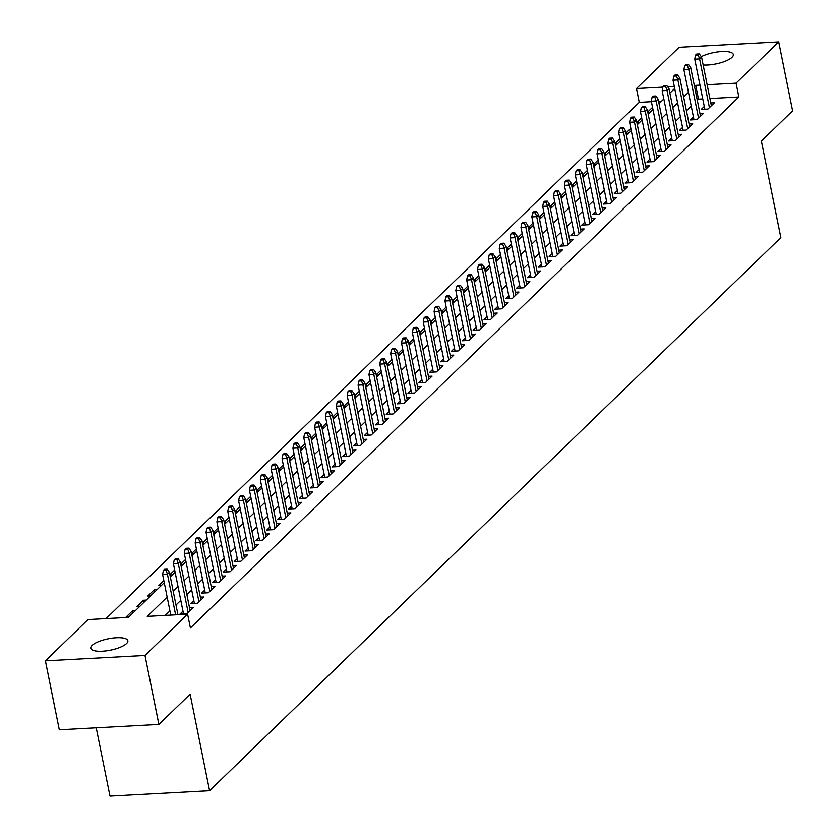 <?xml version="1.0" encoding="UTF-8"?>
<svg xmlns="http://www.w3.org/2000/svg" width="838" height="838" viewBox="0 0 838 838"><rect width="100%" height="100%" fill="white"/><g stroke="black" fill="none" stroke-linecap="round" stroke-linejoin="round"><path stroke-width="1.26" d="M701.291 56.67A18.918 5.782 168.6 0 1 721.12 51.568A18.918 5.782 168.6 0 1 733.323 54.522A18.918 5.782 168.6 0 1 732.003 57.33A18.918 5.782 168.6 0 1 703.155 64.976M126.538 643.553A18.918 5.782 168.6 0 1 106.342 650.843A18.918 5.782 168.6 0 1 90.776 648.224A18.918 5.782 168.6 0 1 92.086 645.417A18.918 5.782 168.6 0 1 112.292 638.127A18.918 5.782 168.6 0 1 127.858 640.745A18.918 5.782 168.6 0 1 126.538 643.553M96.223 727.803L109.988 796.1L209.584 790.716L780.838 237.615L761.375 141.077L792.601 110.846L778.701 41.9L736.068 83.172L707.136 84.732M209.584 790.716L190.121 694.189L158.895 724.42L59.299 729.804L45.399 660.847L88.032 619.575L128.403 617.397L164.258 582.682M651.398 101.691L639.258 102.351L106.059 618.601M639.258 102.351L636.482 88.556L679.105 47.284L778.701 41.9M704.276 106.447L701.207 109.422L707.932 109.055L714.447 102.749L710.813 102.948M693.424 116.953L690.344 119.939L697.069 119.572L703.585 113.266L699.95 113.465M682.561 127.47L679.482 130.456L686.207 130.089L692.722 123.783L689.087 123.972M671.699 137.987L668.619 140.973L675.355 140.606L681.87 134.3L678.225 134.489M660.836 148.504L657.757 151.479L664.492 151.123L671.008 144.806L667.373 145.005M649.974 159.021L646.905 161.996L653.63 161.64L660.145 155.323L656.51 155.522M639.122 169.538L636.042 172.513L642.767 172.146L649.282 165.84L645.648 166.039M628.259 180.055L625.179 183.03L631.904 182.663L638.42 176.357L634.785 176.556M617.397 190.561L614.317 193.547L621.052 193.18L627.568 186.874L623.922 187.073M606.534 201.078L603.454 204.063L610.19 203.697L616.705 197.391L613.07 197.579M595.671 211.595L592.602 214.57L599.327 214.214L605.843 207.897L602.208 208.096M584.819 222.112L581.74 225.087L588.465 224.731L594.98 218.414L591.345 218.613M573.957 232.629L570.877 235.604L577.602 235.237L584.128 228.931L580.483 229.13M563.094 243.146L560.014 246.121L566.75 245.754L573.265 239.448L569.62 239.647M552.232 253.652L549.152 256.638L555.887 256.271L562.403 249.965L558.768 250.164M541.369 264.169L538.3 267.154L545.025 266.788L551.54 260.482L547.905 260.67M530.517 274.686L527.437 277.671L534.162 277.305L540.678 270.999L537.043 271.187M519.654 285.203L516.575 288.178L523.3 287.822L529.826 281.505L526.18 281.704M508.792 295.72L505.712 298.695L512.447 298.328L518.963 292.022L515.318 292.221M497.929 306.237L494.86 309.212L501.585 308.845L508.1 302.539L504.466 302.738M487.077 316.743L483.997 319.728L490.722 319.362L497.238 313.056L493.603 313.255M476.214 327.26L473.135 330.245L479.86 329.879L486.375 323.573L482.74 323.761M465.352 337.777L462.272 340.762L469.008 340.396L475.523 334.09L471.878 334.278M454.489 348.294L451.41 351.269L458.145 350.913L464.661 344.596L461.015 344.795M443.627 358.811L440.558 361.786L447.283 361.429L453.798 355.113L450.163 355.312M432.775 369.328L429.695 372.302L436.42 371.936L442.935 365.63L439.301 365.829M421.912 379.844L418.832 382.819L425.557 382.453L432.073 376.147L428.438 376.346M411.049 390.351L407.97 393.336L414.705 392.97L421.221 386.664L417.575 386.863M400.187 400.868L397.107 403.853L403.843 403.487L410.358 397.181L406.713 397.369M389.324 411.385L386.255 414.36L392.98 414.003L399.496 407.687L395.861 407.886M378.472 421.902L375.393 424.876L382.118 424.52L388.633 418.204L384.998 418.403M367.61 432.418L364.53 435.393L371.255 435.027L377.77 428.721L374.136 428.92M356.747 442.935L353.667 445.91L360.403 445.544L366.918 439.238L363.273 439.437M345.885 453.442L342.805 456.427L349.54 456.061L356.056 449.755L352.421 449.954M335.022 463.959L331.953 466.944L338.678 466.577L345.193 460.272L341.558 460.46M324.17 474.476L321.09 477.461L327.815 477.094L334.331 470.788L330.696 470.977M313.307 484.993L310.228 487.967L316.953 487.611L323.478 481.295L319.833 481.494M302.445 495.509L299.365 498.484L306.1 498.118L312.616 491.812L308.971 492.011M291.582 506.026L288.502 509.001L295.238 508.635L301.753 502.329L298.119 502.528M280.72 516.533L277.65 519.518L284.375 519.151L290.891 512.846L287.256 513.045M269.867 527.05L266.788 530.035L273.513 529.668L280.028 523.362L276.393 523.551M259.005 537.567L255.925 540.552L262.65 540.185L269.176 533.879L265.531 534.068M248.142 548.083L245.063 551.058L251.798 550.702L258.314 544.386L254.668 544.585M237.28 558.6L234.2 561.575L240.935 561.219L247.451 554.903L243.816 555.102M226.417 569.117L223.348 572.092L230.073 571.726L236.588 565.42L232.954 565.619M215.565 579.634L212.485 582.609L219.21 582.242L225.726 575.936L222.091 576.135M204.702 590.141L201.623 593.126L208.358 592.759L214.874 586.453L211.228 586.652M193.84 600.657L190.76 603.643L197.496 603.276L204.011 596.97L200.366 597.159M182.977 611.174L179.908 614.149L186.633 613.793L193.149 607.477L189.514 607.676M133.022 612.924L132.582 610.755L126.067 617.061L128.905 616.915M143.885 602.407L143.445 600.238L136.929 606.555L139.757 606.398M154.747 591.89L154.307 589.722L147.792 596.038L150.62 595.881M163.819 580.514L158.654 585.521L161.483 585.364M174.681 569.997L169.873 574.659M185.544 559.491L180.736 564.142M196.396 548.974L191.588 553.625M207.258 538.457L202.45 543.108M218.121 527.94L213.313 532.601M228.984 517.423L224.175 522.084M239.846 506.906L235.038 511.568M250.698 496.4L245.89 501.051M261.561 485.883L256.753 490.534M272.423 475.366L267.615 480.017M283.286 464.849L278.478 469.5M294.148 454.332L289.34 458.994M305.001 443.815L300.193 448.477M315.863 433.309L311.055 437.96M326.726 422.792L321.918 427.443M337.588 412.275L332.78 416.926M348.44 401.758L343.632 406.409M359.303 391.241L354.495 395.903M370.166 380.724L365.358 385.386M381.028 370.207L376.22 374.869M391.891 359.701L387.083 364.352M402.743 349.184L397.935 353.835M413.605 338.667L408.797 343.318M424.468 328.15L419.66 332.812M435.331 317.633L430.523 322.295M446.193 307.117L441.385 311.778M457.045 296.61L452.237 301.261M467.908 286.093L463.1 290.744M478.77 275.576L473.962 280.227M489.633 265.059L484.825 269.71M500.496 254.543L495.687 259.204M511.348 244.026L506.54 248.687M522.21 233.519L517.402 238.17M533.073 223.002L528.265 227.653M543.935 212.485L539.127 217.136M554.798 201.968L549.99 206.619M565.65 191.452L560.842 196.113M576.513 180.935L571.705 185.596M587.375 170.418L582.567 175.079M598.238 159.911L593.43 164.562M609.09 149.394L604.292 154.045M619.952 138.878L615.144 143.528M630.815 128.361L626.007 133.022M641.678 117.844L636.87 122.505M661.601 101.136L658.553 101.304M135.421 610.598L132.582 610.755M146.273 600.092L143.445 600.238M157.135 589.575L154.307 589.722M172.345 574.847L169.936 574.983M183.208 564.341L180.799 564.466M194.06 553.824L191.661 553.949M204.922 543.307L202.513 543.433M215.785 532.79L213.376 532.916M226.648 522.273L224.238 522.409M237.5 511.756L235.101 511.892M248.362 501.25L245.963 501.375M259.225 490.733L256.816 490.859M270.087 480.216L267.678 480.342M280.95 469.699L278.541 469.825M291.802 459.182L289.403 459.318M302.665 448.665L300.266 448.801M313.527 438.148L311.118 438.284M324.39 427.642L321.981 427.768M335.252 417.125L332.843 417.251M346.104 406.608L343.706 406.734M356.967 396.091L354.568 396.227M367.83 385.574L365.42 385.71M378.692 375.057L376.283 375.194M389.555 364.551L387.146 364.677M400.407 354.034L398.008 354.16M411.269 343.517L408.86 343.643M422.132 333L419.723 333.126M432.995 322.483L430.585 322.62M443.857 311.966L441.448 312.103M454.709 301.46L452.311 301.586M465.572 290.943L463.163 291.069M476.434 280.426L474.025 280.552M487.297 269.909L484.888 270.035M498.149 259.392L495.75 259.529M509.012 248.876L506.613 249.012M519.874 238.359L517.465 238.495M530.737 227.852L528.328 227.978M541.599 217.335L539.19 217.461M552.452 206.818L550.053 206.944M563.314 196.302L560.915 196.438M574.177 185.785L571.767 185.921M585.039 175.268L582.63 175.404M595.902 164.761L593.493 164.887M606.754 154.244L604.355 154.37M617.616 143.727L615.218 143.853M628.479 133.211L626.07 133.336M639.342 122.694L636.932 122.83M650.204 112.177L647.795 112.313M652.54 107.327L647.732 111.988M167.16 597.096L147.247 616.38L187.618 614.191L190.404 627.987L738.854 96.967L709.922 98.528M702.757 98.915L698.473 99.146L697.289 100.288M691.245 106.154L686.437 110.805M680.383 116.671L675.575 121.321M669.52 127.177L664.712 131.838M658.658 137.694L653.85 142.355M647.795 148.211L642.987 152.862M636.943 158.728L632.135 163.379M626.08 169.245L621.272 173.895M615.218 179.761L610.41 184.412M604.355 190.268L599.547 194.929M593.493 200.785L588.685 205.446M582.64 211.302L577.832 215.963M571.778 221.819L566.97 226.47M560.915 232.336L556.107 236.986M550.053 242.852L545.245 247.503M539.19 253.359L534.382 258.02M528.338 263.876L523.53 268.537M517.475 274.393L512.667 279.054M506.613 284.91L501.805 289.56M495.75 295.426L490.942 300.077M484.888 305.943L480.09 310.594M474.036 316.46L469.228 321.111M463.173 326.967L458.365 331.628M452.311 337.484L447.502 342.145M441.448 348L436.64 352.651M430.596 358.517L425.788 363.168M419.733 369.034L414.925 373.685M408.871 379.551L404.063 384.202M398.008 390.058L393.2 394.719M387.146 400.574L382.338 405.236M376.293 411.091L371.485 415.753M365.431 421.608L360.623 426.259M354.568 432.125L349.76 436.776M343.706 442.642L338.898 447.293M332.843 453.149L328.035 457.81M321.991 463.665L317.183 468.327M311.128 474.182L306.32 478.844M300.266 484.699L295.458 489.35M289.403 495.216L284.595 499.867M278.541 505.733L273.733 510.384M267.689 516.25L262.881 520.901M256.826 526.756L252.018 531.418M245.963 537.273L241.155 541.935M235.101 547.79L230.293 552.441M224.238 558.307L219.43 562.958M213.386 568.824L208.578 573.475M202.524 579.341L197.716 583.992M191.661 589.847L186.853 594.509M180.799 600.364L175.99 605.026M169.936 610.881L165.275 615.396M158.895 724.42L144.995 655.463L45.399 660.847M738.854 96.967L736.068 83.172M187.618 614.191L144.995 655.463M699.981 85.12L695.697 85.361L694.513 86.503M688.459 92.358L683.651 97.019M677.596 102.875L672.788 107.526M666.744 113.392L661.936 118.043M655.882 123.909L651.074 128.56M645.019 134.426L640.211 139.077M634.157 144.932L629.348 149.593M623.294 155.449L618.486 160.11M612.442 165.966L607.634 170.617M601.579 176.483L596.771 181.134M590.717 187L585.909 191.651M579.854 197.517L575.046 202.168M568.992 208.023L564.184 212.684M558.139 218.54L553.331 223.201M547.277 229.057L542.469 233.718M536.414 239.574L531.606 244.225M525.552 250.091L520.744 254.742M514.689 260.608L509.881 265.258M503.837 271.124L499.029 275.775M492.974 281.631L488.166 286.292M482.112 292.148L477.304 296.809M471.249 302.665L466.441 307.316M460.387 313.182L455.579 317.832M449.535 323.698L444.727 328.349M438.672 334.215L433.864 338.866M427.809 344.722L423.001 349.383M416.947 355.239L412.139 359.9M406.084 365.756L401.287 370.406M395.232 376.272L390.424 380.923M384.37 386.789L379.562 391.44M373.507 397.306L368.699 401.957M362.644 407.813L357.836 412.474M351.792 418.33L346.984 422.991M340.93 428.846L336.122 433.508M330.067 439.363L325.259 444.014M319.205 449.88L314.397 454.531M308.342 460.397L303.534 465.048M297.49 470.914L292.682 475.565M286.627 481.421L281.819 486.082M275.765 491.937L270.957 496.599M264.902 502.454L260.094 507.105M254.04 512.971L249.232 517.622M243.188 523.488L238.38 528.139M232.325 534.005L227.517 538.656M221.462 544.511L216.654 549.173M210.6 555.028L205.792 559.69M199.737 565.545L194.929 570.207M188.885 576.062L184.077 580.713M178.023 586.579L173.215 591.23M674.297 86.513L667.75 86.869M662.868 87.131L636.482 88.556M170.303 576.816L175.111 572.165M181.165 566.31L185.973 561.649M192.028 555.793L196.836 551.132M202.89 545.276L207.698 540.625M213.753 534.759L218.561 530.108M224.605 524.242L229.413 519.591M235.468 513.725L240.276 509.075M246.33 503.219L251.138 498.558M257.193 492.702L262.001 488.041M268.055 482.185L272.863 477.534M278.907 471.668L283.715 467.017M289.77 461.151L294.578 456.501M300.633 450.635L305.441 445.984M311.495 440.128L316.303 435.467M322.358 429.611L327.166 424.95M333.21 419.094L338.018 414.433M344.072 408.577L348.88 403.926M354.935 398.06L359.743 393.41M365.797 387.544L370.606 382.893M376.66 377.027L381.468 372.376M387.512 366.52L392.32 361.859M398.375 356.003L403.183 351.342M409.237 345.486L414.045 340.836M420.1 334.97L424.908 330.319M430.952 324.453L435.76 319.802M441.815 313.936L446.623 309.285M452.677 303.429L457.485 298.768M463.54 292.912L468.348 288.251M474.402 282.396L479.21 277.745M485.254 271.879L490.062 267.228M496.117 261.362L500.925 256.711M506.98 250.845L511.788 246.194M517.842 240.338L522.65 235.677M528.705 229.822L533.513 225.16M539.557 219.305L544.365 214.643M550.419 208.788L555.227 204.137M561.282 198.271L566.09 193.62M572.145 187.754L576.953 183.103M583.007 177.237L587.815 172.586M593.859 166.731L598.667 162.069M604.722 156.214L609.53 151.552M615.584 145.697L620.392 141.046M626.447 135.18L631.255 130.529M637.309 124.663L642.118 120.012M648.162 114.146L652.97 109.495M659.024 103.64L663.832 98.978M669.887 93.123L674.695 88.461M698.473 99.146L695.697 85.361M166.071 570.207L167.16 569.159L164.468 569.306L163.379 570.353L166.071 570.207L167.432 574.156L169.391 572.27L177.949 614.715M175.634 614.841L167.432 574.156L162.593 574.418L170.795 615.102M163.379 570.353L162.593 574.418M169.391 572.27L167.16 569.159M176.933 559.7L178.012 558.642L175.32 558.789L174.241 559.836L176.933 559.7L178.295 563.639L180.254 561.753L190.069 610.462M188.121 612.358L178.295 563.639L173.445 563.901L183.543 613.961M174.241 559.836L173.445 563.901M180.254 561.753L178.012 558.642M187.785 549.183L188.875 548.125L186.183 548.272L185.093 549.33L187.785 549.183L189.158 553.132L191.106 551.236L200.931 599.945M198.973 601.841L189.158 553.132L184.308 553.394L194.406 603.444M185.093 549.33L184.308 553.394M191.106 551.236L188.875 548.125M198.648 538.666L199.737 537.619L197.045 537.755L195.956 538.813L198.648 538.666L200.02 542.615L201.968 540.72L211.794 589.428M209.835 591.324L200.02 542.615L195.17 542.877L205.258 592.927M195.956 538.813L195.17 542.877M201.968 540.72L199.737 537.619M209.51 528.149L210.6 527.102L207.908 527.249L206.818 528.296L209.51 528.149L210.872 532.099L212.831 530.203L222.657 578.911M220.698 580.807L210.872 532.099L206.033 532.36L216.12 582.41M206.818 528.296L206.033 532.36M212.831 530.203L210.6 527.102M220.373 517.633L221.452 516.585L218.77 516.732L217.681 517.779L220.373 517.633L221.735 521.582L223.694 519.686L233.509 568.405M231.56 570.29L221.735 521.582L216.895 521.844L226.983 571.893M217.681 517.779L216.895 521.844M223.694 519.686L221.452 516.585M231.236 507.116L232.315 506.068L229.622 506.215L228.544 507.262L231.236 507.116L232.597 511.065L234.556 509.179L244.371 557.888M242.423 559.774L232.597 511.065L227.747 511.327L237.845 561.387M228.544 507.262L227.747 511.327M234.556 509.179L232.315 506.068M242.088 496.609L243.177 495.551L240.485 495.698L239.396 496.745L242.088 496.609L243.46 500.548L245.408 498.662L255.234 547.371M253.275 549.267L243.46 500.548L238.61 500.81L248.708 550.87M239.396 496.745L238.61 500.81M245.408 498.662L243.177 495.551M252.95 486.092L254.04 485.034L251.348 485.181L250.258 486.239L252.95 486.092L254.323 490.041L256.271 488.145L266.096 536.854M264.138 538.75L254.323 490.041L249.473 490.303L259.56 540.353M250.258 486.239L249.473 490.303M256.271 488.145L254.04 485.034M263.813 475.575L264.902 474.518L262.21 474.664L261.121 475.722L263.813 475.575L265.175 479.525L267.133 477.629L276.959 526.337M275 528.233L265.175 479.525L260.335 479.786L270.423 529.836M261.121 475.722L260.335 479.786M267.133 477.629L264.902 474.518M274.675 465.059L275.754 464.011L273.062 464.158L271.983 465.205L274.675 465.059L276.037 469.008L277.996 467.112L287.811 515.82M285.863 517.716L276.037 469.008L271.198 469.27L281.285 519.319M271.983 465.205L271.198 469.27M277.996 467.112L275.754 464.011M285.538 454.542L286.617 453.494L283.925 453.641L282.846 454.688L285.538 454.542L286.9 458.491L288.859 456.595L298.674 505.304M296.725 507.2L286.9 458.491L282.05 458.753L292.148 508.802M282.846 454.688L282.05 458.753M288.859 456.595L286.617 453.494M296.39 444.025L297.48 442.977L294.787 443.124L293.698 444.171L296.39 444.025L297.762 447.974L299.711 446.088L309.536 494.797M307.577 496.683L297.762 447.974L292.912 448.236L303.01 498.285M293.698 444.171L292.912 448.236M299.711 446.088L297.48 442.977M307.253 433.508L308.342 432.46L305.65 432.607L304.561 433.655L307.253 433.508L308.614 437.457L310.573 435.571L320.399 484.28M318.44 486.166L308.614 437.457L303.775 437.719L313.862 487.779M304.561 433.655L303.775 437.719M310.573 435.571L308.342 432.46M318.115 423.001L319.205 421.943L316.513 422.09L315.423 423.148L318.115 423.001L319.477 426.951L321.436 425.055L331.261 473.763M329.303 475.659L319.477 426.951L314.638 427.212L324.725 477.262M315.423 423.148L314.638 427.212M321.436 425.055L319.205 421.943M328.978 412.485L330.057 411.427L327.365 411.573L326.286 412.631L328.978 412.485L330.34 416.434L332.298 414.538L342.114 463.246M340.165 465.142L330.34 416.434L325.5 416.696L335.588 466.745M326.286 412.631L325.5 416.696M332.298 414.538L330.057 411.427M339.84 401.968L340.919 400.92L338.227 401.056L337.148 402.114L339.84 401.968L341.202 405.917L343.151 404.021L352.976 452.73M351.017 454.625L341.202 405.917L336.352 406.179L346.45 456.228M337.148 402.114L336.352 406.179M343.151 404.021L340.919 400.92M350.693 391.451L351.782 390.403L349.09 390.55L348 391.597L350.693 391.451L352.065 395.4L354.013 393.504L363.839 442.213M361.88 444.109L352.065 395.4L347.215 395.662L357.313 445.711M348 391.597L347.215 395.662M354.013 393.504L351.782 390.403M361.555 380.934L362.644 379.886L359.952 380.033L358.863 381.081L361.555 380.934L362.917 384.883L364.876 382.987L374.701 431.706M372.742 433.592L362.917 384.883L358.077 385.145L368.165 435.194M358.863 381.081L358.077 385.145M364.876 382.987L362.644 379.886M372.418 370.417L373.507 369.369L370.815 369.516L369.726 370.564L372.418 370.417L373.779 374.366L375.738 372.481L385.553 421.189M383.605 423.075L373.779 374.366L368.94 374.628L379.027 424.688M369.726 370.564L368.94 374.628M375.738 372.481L373.507 369.369M383.28 359.911L384.359 358.853L381.667 358.999L380.588 360.047L383.28 359.911L384.642 363.849L386.601 361.964L396.416 410.672M394.468 412.568L384.642 363.849L379.792 364.111L389.89 414.171M380.588 360.047L379.792 364.111M386.601 361.964L384.359 358.853M394.132 349.394L395.222 348.336L392.53 348.482L391.451 349.54L394.132 349.394L395.505 353.343L397.453 351.447L407.278 400.155M405.32 402.051L395.505 353.343L390.655 353.605L400.753 403.654M391.451 349.54L390.655 353.605M397.453 351.447L395.222 348.336M404.995 338.877L406.084 337.829L403.392 337.965L402.303 339.023L404.995 338.877L406.367 342.826L408.316 340.93L418.141 389.639M416.182 391.535L406.367 342.826L401.517 343.088L411.615 393.137M402.303 339.023L401.517 343.088M408.316 340.93L406.084 337.829M415.858 328.36L416.947 327.312L414.255 327.459L413.165 328.506L415.858 328.36L417.219 332.309L419.178 330.413L429.004 379.122M427.045 381.018L417.219 332.309L412.38 332.571L422.467 382.62M413.165 328.506L412.38 332.571M419.178 330.413L416.947 327.312M426.72 317.843L427.809 316.795L425.117 316.942L424.028 317.99L426.72 317.843L428.082 321.792L430.041 319.896L439.856 368.615M437.907 370.501L428.082 321.792L423.242 322.054L433.33 372.103M424.028 317.99L423.242 322.054M430.041 319.896L427.809 316.795M437.583 307.326L438.662 306.279L435.97 306.425L434.891 307.473L437.583 307.326L438.944 311.275L440.903 309.39L450.718 358.098M448.77 359.984L438.944 311.275L434.094 311.537L444.192 361.587M434.891 307.473L434.094 311.537M440.903 309.39L438.662 306.279M448.435 296.82L449.524 295.762L446.832 295.908L445.743 296.956L448.435 296.82L449.807 300.758L451.755 298.873L461.581 347.581M459.622 349.477L449.807 300.758L444.957 301.02L455.055 351.08M445.743 296.956L444.957 301.02M451.755 298.873L449.524 295.762M459.297 286.303L460.387 285.245L457.695 285.391L456.605 286.449L459.297 286.303L460.67 290.252L462.618 288.356L472.443 337.065M470.485 338.961L460.67 290.252L455.82 290.514L465.918 340.563M456.605 286.449L455.82 290.514M462.618 288.356L460.387 285.245M470.16 275.786L471.249 274.728L468.557 274.874L467.468 275.932L470.16 275.786L471.522 279.735L473.48 277.839L483.306 326.548M481.347 328.444L471.522 279.735L466.682 279.997L476.77 330.046M467.468 275.932L466.682 279.997M473.48 277.839L471.249 274.728M481.022 265.269L482.112 264.221L479.42 264.368L478.33 265.416L481.022 265.269L482.384 269.218L484.343 267.322L494.158 316.031M492.21 317.927L482.384 269.218L477.545 269.48L487.632 319.529M478.33 265.416L477.545 269.48M484.343 267.322L482.112 264.221M491.885 254.752L492.964 253.705L490.272 253.851L489.193 254.899L491.885 254.752L493.247 258.701L495.206 256.805L505.021 305.514M503.072 307.41L493.247 258.701L488.397 258.963L498.495 309.013M489.193 254.899L488.397 258.963M495.206 256.805L492.964 253.705M502.737 244.235L503.827 243.188L501.134 243.334L500.045 244.382L502.737 244.235L504.109 248.184L506.058 246.299L515.883 295.007M513.924 296.893L504.109 248.184L499.259 248.446L509.357 298.496M500.045 244.382L499.259 248.446M506.058 246.299L503.827 243.188M513.6 233.718L514.689 232.671L511.997 232.817L510.908 233.865L513.6 233.718L514.972 237.667L516.92 235.782L526.746 284.491M524.787 286.376L514.972 237.667L510.122 237.929L520.209 287.989M510.908 233.865L510.122 237.929M516.92 235.782L514.689 232.671M524.462 223.212L525.552 222.154L522.86 222.3L521.77 223.358L524.462 223.212L525.824 227.161L527.783 225.265L537.608 273.974M535.65 275.87L525.824 227.161L520.985 227.423L531.072 277.472M521.77 223.358L520.985 227.423M527.783 225.265L525.552 222.154M535.325 212.695L536.404 211.637L533.722 211.784L532.633 212.842L535.325 212.695L536.687 216.644L538.645 214.748L548.461 263.457M546.512 265.353L536.687 216.644L531.847 216.906L541.935 266.955M532.633 212.842L531.847 216.906M538.645 214.748L536.404 211.637M546.187 202.178L547.266 201.13L544.574 201.267L543.495 202.325L546.187 202.178L547.549 206.127L549.508 204.231L559.323 252.94M557.375 254.836L547.549 206.127L542.699 206.389L552.797 256.438M543.495 202.325L542.699 206.389M549.508 204.231L547.266 201.13M557.04 191.661L558.129 190.614L555.437 190.76L554.347 191.808L557.04 191.661L558.412 195.61L560.36 193.714L570.186 242.423M568.227 244.319L558.412 195.61L553.562 195.872L563.66 245.922M554.347 191.808L553.562 195.872M560.36 193.714L558.129 190.614M567.902 181.144L568.992 180.097L566.299 180.243L565.21 181.291L567.902 181.144L569.264 185.093L571.223 183.197L581.048 231.917M579.089 233.802L569.264 185.093L564.424 185.355L574.512 235.405M565.21 181.291L564.424 185.355M571.223 183.197L568.992 180.097M578.765 170.627L579.854 169.58L577.162 169.726L576.073 170.774L578.765 170.627L580.126 174.576L582.085 172.691L591.911 221.4M589.952 223.285L580.126 174.576L575.287 174.838L585.374 224.898M576.073 170.774L575.287 174.838M582.085 172.691L579.854 169.58M589.627 160.121L590.706 159.063L588.014 159.21L586.935 160.257L589.627 160.121L590.989 164.059L592.948 162.174L602.763 210.883M600.815 212.779L590.989 164.059L586.15 164.321L596.237 214.381M586.935 160.257L586.15 164.321M592.948 162.174L590.706 159.063M600.49 149.604L601.569 148.546L598.877 148.693L597.798 149.751L600.49 149.604L601.852 153.553L603.8 151.657L613.625 200.366M611.667 202.262L601.852 153.553L597.002 153.815L607.1 203.864M597.798 149.751L597.002 153.815M603.8 151.657L601.569 148.546M611.342 139.087L612.431 138.04L609.739 138.176L608.65 139.234L611.342 139.087L612.714 143.036L614.663 141.14L624.488 189.849M622.529 191.745L612.714 143.036L607.864 143.298L617.962 193.348M608.65 139.234L607.864 143.298M614.663 141.14L612.431 138.04M622.205 128.57L623.294 127.523L620.602 127.669L619.512 128.717L622.205 128.57L623.566 132.519L625.525 130.623L635.351 179.332M633.392 181.228L623.566 132.519L618.727 132.781L628.814 182.831M619.512 128.717L618.727 132.781M625.525 130.623L623.294 127.523M633.067 118.053L634.157 117.006L631.464 117.152L630.375 118.2L633.067 118.053L634.429 122.002L636.388 120.106L646.203 168.826M644.254 170.711L634.429 122.002L629.589 122.264L639.677 172.314M630.375 118.2L629.589 122.264M636.388 120.106L634.157 117.006M643.93 107.536L645.009 106.489L642.317 106.636L641.238 107.683L643.93 107.536L645.291 111.485L647.25 109.6L657.065 158.309M655.117 160.194L645.291 111.485L640.452 111.747L650.539 161.797M641.238 107.683L640.452 111.747M647.25 109.6L645.009 106.489M654.792 97.03L655.871 95.972L653.179 96.119L652.1 97.166L654.792 97.03L656.154 100.969L658.102 99.083L667.928 147.792M665.969 149.688L656.154 100.969L651.304 101.23L661.402 151.29M652.1 97.166L651.304 101.23M658.102 99.083L655.871 95.972M665.644 86.513L666.734 85.455L664.042 85.602L662.952 86.66L665.644 86.513L667.017 90.462L668.965 88.566L678.79 137.275M676.832 139.171L667.017 90.462L662.167 90.724L672.265 140.774M662.952 86.66L662.167 90.724M668.965 88.566L666.734 85.455M676.507 75.996L677.596 74.938L674.904 75.085L673.815 76.143L676.507 75.996L677.869 79.945L679.828 78.049L689.653 126.758M687.694 128.654L677.869 79.945L673.029 80.207L683.117 130.257M673.815 76.143L673.029 80.207M679.828 78.049L677.596 74.938M687.37 65.479L688.459 64.432L685.767 64.578L684.677 65.626L687.37 65.479L688.731 69.428L690.69 67.532L700.505 116.241M698.557 118.137L688.731 69.428L683.892 69.69L693.979 119.74M684.677 65.626L683.892 69.69M690.69 67.532L688.459 64.432M698.232 54.962L699.311 53.915L696.619 54.061L695.54 55.109L698.232 54.962L699.594 58.911L701.553 57.015L711.368 105.724M709.419 107.62L699.594 58.911L694.744 59.173L704.842 109.223M695.54 55.109L694.744 59.173M701.553 57.015L699.311 53.915"/></g></svg>
